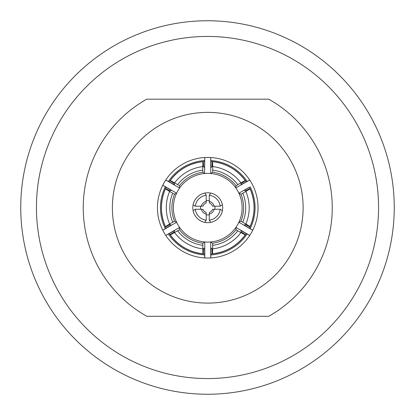 <?xml version="1.0" encoding="UTF-8"?>
<svg xmlns="http://www.w3.org/2000/svg" width="415" height="415" viewBox="0 0 415 415"><rect width="100%" height="100%" fill="white"/><g stroke="black" fill="none" stroke-linecap="round" stroke-linejoin="round"><path stroke-width="0.62" d="M378.563 207.5A171.063 171.063 0 0 1 121.969 355.645A171.063 171.063 0 0 1 121.969 59.355A171.063 171.063 0 0 1 378.563 207.5M394.25 207.5A186.75 186.75 0 0 0 114.125 45.769A186.75 186.75 0 0 0 114.125 369.231A186.75 186.75 0 0 0 394.25 207.5M268.692 99.164L146.806 99.164A124.5 124.5 0 0 0 146.806 316.292L268.692 316.292A124.5 124.5 0 0 0 268.692 99.164M303.116 207.728A95.367 95.367 0 0 1 160.066 290.318A95.367 95.367 0 0 1 160.066 125.138A95.367 95.367 0 0 1 303.116 207.728M169.626 191.465L174.528 194.241L176.608 193.198L162.773 185.209A50.298 50.298 0 0 1 165.761 180.037L165.772 180.017A50.298 50.298 0 0 1 204.735 157.518L204.761 157.518A50.298 50.298 0 0 1 210.737 157.518L210.763 157.518A50.298 50.298 0 0 1 249.721 180.017L249.737 180.037A50.298 50.298 0 0 1 252.735 230.221L252.725 230.242A50.298 50.298 0 0 1 249.737 235.419L249.721 235.44A50.298 50.298 0 0 1 210.763 257.933L210.737 257.938A50.298 50.298 0 0 1 204.761 257.938L204.735 257.933A50.298 50.298 0 0 1 165.772 235.44L165.761 235.419A50.298 50.298 0 0 1 162.773 230.242L162.763 230.221A50.298 50.298 0 0 1 162.763 185.23L166.125 187.264A46.381 46.381 0 0 0 166.125 228.188L171.239 225.049L170.031 224.541L165.927 226.772L165.44 226.564L169.626 223.991A41.448 41.448 0 0 1 169.626 191.465L165.44 188.892L165.927 188.685L170.031 190.916L171.239 190.407L166.125 187.264M249.374 187.264L238.89 193.198L240.965 194.241L245.872 191.465A41.448 41.448 0 0 1 245.872 223.991L250.058 226.564L249.571 226.772L245.467 224.541L244.259 225.049L249.374 228.188A46.381 46.381 0 0 0 249.374 187.264L244.259 190.407L245.467 190.916L249.571 188.685L250.058 188.892L245.872 191.465M249.737 235.419L235.902 227.43L236.042 229.749L237.826 230.844L245.218 234.952L245.151 234.423L241.167 231.985L241.001 230.683L249.721 235.44M247.086 234.008A47.31 47.31 0 0 1 210.841 254.935L211.002 248.004L212.049 248.798L212.164 253.466L212.589 253.788L212.677 243.242L210.737 241.961L210.737 257.938M210.763 257.933L210.841 254.935M204.761 257.938L204.761 241.961A34.362 34.362 0 0 0 210.737 241.961M165.772 235.44L169.216 233.546A46.381 46.381 0 0 0 204.657 254.006L204.491 248.004L203.449 248.798L203.329 253.466L202.904 253.788A46.314 46.314 0 0 1 170.28 234.952L179.456 229.749L179.596 227.43L165.761 235.419M204.657 254.006L204.735 257.933M204.761 241.961L202.821 243.242L202.904 253.788M169.216 233.546L174.497 230.683L174.331 231.985L170.347 234.423L170.28 234.952M204.657 254.935A47.31 47.31 0 0 1 168.412 234.008M162.773 230.242L176.608 222.253A34.362 34.362 0 0 0 179.596 227.43M166.125 228.188L162.763 230.221M176.608 222.253L174.528 221.216L169.626 223.991M165.32 228.655A47.31 47.31 0 0 1 165.32 186.802M245.872 223.991L240.965 221.216L238.89 222.253L252.725 230.242M252.735 230.221L249.374 228.188M250.178 186.802A47.31 47.31 0 0 1 250.178 228.655M235.902 227.43A34.362 34.362 0 0 0 238.89 222.253M179.705 187.871L179.456 185.707L174.601 182.844A41.448 41.448 0 0 1 202.769 166.581L202.821 172.215L204.574 173.512A34.362 34.362 0 0 0 179.705 187.871L179.596 188.026A34.362 34.362 0 0 0 176.608 193.198M204.574 173.512L204.761 157.518M210.919 173.512L212.677 172.215L212.724 166.581A41.448 41.448 0 0 1 240.897 182.844L236.042 185.707L235.793 187.871A34.362 34.362 0 0 0 210.919 173.512L210.737 173.496A34.362 34.362 0 0 0 204.761 173.496M235.793 187.871L249.737 180.037M238.89 193.198A34.362 34.362 0 0 0 235.902 188.026M238.967 193.369A34.362 34.362 0 0 1 238.967 222.087M235.793 227.581A34.362 34.362 0 0 1 210.919 241.945M204.574 241.945A34.362 34.362 0 0 1 179.705 227.581M176.531 222.087A34.362 34.362 0 0 1 176.531 193.369M174.528 221.216A35.851 35.851 0 0 1 174.528 194.241M172.687 222.217A37.936 37.936 0 0 1 172.687 193.234M179.596 188.026L165.761 180.037M202.769 166.581L202.904 161.668L203.329 161.985L203.449 166.659L204.491 167.453L204.657 161.445A46.381 46.381 0 0 0 169.216 181.91L174.497 184.768L174.331 183.472L170.347 181.033L170.28 180.504L174.601 182.844M169.216 181.91L165.772 180.017M204.735 157.518L204.657 161.445M168.412 181.443A47.31 47.31 0 0 1 204.657 160.517M210.737 173.496L210.737 157.518M210.763 157.518L211.002 167.453L212.049 166.659L212.164 161.985L212.589 161.668L212.724 166.581M249.721 180.017L241.001 184.768L241.167 183.472L245.151 181.033L245.218 180.504L240.897 182.844M210.841 160.517A47.31 47.31 0 0 1 247.086 181.443M212.677 172.215A35.851 35.851 0 0 1 236.042 185.707M212.729 170.119A37.936 37.936 0 0 1 237.826 184.613M179.456 185.707A35.851 35.851 0 0 1 202.821 172.215M177.667 184.613A37.936 37.936 0 0 1 202.769 170.119M240.965 194.241A35.851 35.851 0 0 1 240.965 221.216M242.806 193.234A37.936 37.936 0 0 1 242.806 222.217M207.749 192.788A14.94 14.94 0 0 1 210.737 222.367A14.94 14.94 0 0 1 193.11 204.74A14.94 14.94 0 0 1 207.749 192.788M209.248 200.663A7.221 7.221 0 0 0 206.245 200.663M209.243 195.283A12.533 12.533 0 0 1 220.189 206.234L212.47 206.136A4.98 4.98 0 0 0 209.342 203.008L209.243 195.283L210.737 193.089M222.388 204.74L220.189 206.234M214.809 209.227A7.221 7.221 0 0 0 214.809 206.224M220.189 209.222L212.47 209.321A4.98 4.98 0 0 1 209.342 212.444L209.243 220.168A12.533 12.533 0 0 0 220.189 209.222L222.388 210.716M210.737 222.367L209.243 220.168M206.245 214.788A7.221 7.221 0 0 0 209.248 214.788M206.255 220.168L206.156 212.444A4.98 4.98 0 0 1 203.028 209.321L195.304 209.222A12.533 12.533 0 0 0 206.255 220.168L204.761 222.367M193.11 210.716L195.304 209.222M200.684 206.224A7.221 7.221 0 0 0 200.684 209.227M195.304 206.234A12.533 12.533 0 0 1 206.255 195.283L206.156 203.008A4.98 4.98 0 0 0 203.028 206.136L195.304 206.234L193.11 204.74M204.761 193.089L206.255 195.283M209.253 201.337A6.562 6.562 0 0 1 214.135 206.224M214.135 209.227A6.562 6.562 0 0 1 209.253 214.114M206.245 214.114A6.562 6.562 0 0 1 201.358 209.227M201.358 206.224A6.562 6.562 0 0 1 206.245 201.337M236.042 229.749A35.851 35.851 0 0 1 212.677 243.242M237.826 230.844A37.936 37.936 0 0 1 212.729 245.338M202.821 243.242A35.851 35.851 0 0 1 179.456 229.749M202.769 245.338A37.936 37.936 0 0 1 177.667 230.844M210.841 254.006A46.381 46.381 0 0 0 246.282 233.546M165.44 226.564A46.314 46.314 0 0 1 165.44 188.892C160.112 201.451 160.112 214.005 165.435 226.554M246.282 181.91A46.381 46.381 0 0 0 210.841 161.445M212.589 161.668A46.314 46.314 0 0 1 245.218 180.504C237.001 169.611 226.134 163.334 212.599 161.668M202.894 161.668C189.365 163.334 178.497 169.611 170.285 180.494A46.314 46.314 0 0 1 202.904 161.668M250.058 188.892A46.314 46.314 0 0 1 250.058 226.564C255.386 214.005 255.386 201.451 250.063 188.898M240.897 232.613A41.448 41.448 0 0 1 212.724 248.876M245.218 234.952A46.314 46.314 0 0 1 212.589 253.788M202.769 248.876A41.448 41.448 0 0 1 174.601 232.613M212.599 253.788C226.134 252.123 237.001 245.846 245.213 234.963M202.894 253.788C189.365 252.123 178.497 245.846 170.285 234.963"/></g></svg>
